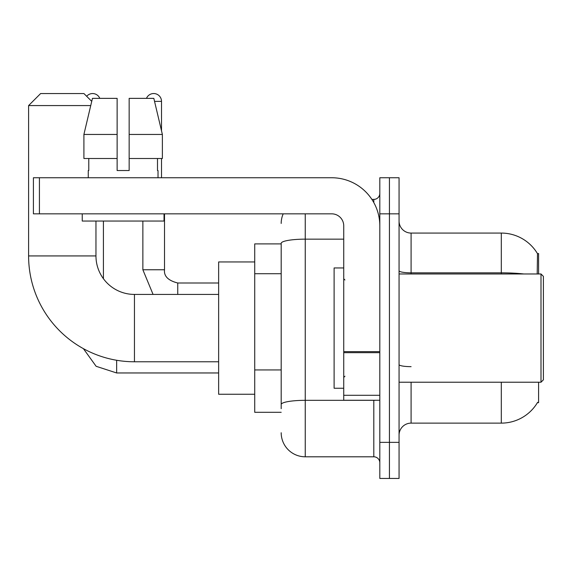 <?xml version="1.0" encoding="UTF-8"?>
<svg xmlns="http://www.w3.org/2000/svg" width="572" height="572" viewBox="0 0 572 572"><rect width="100%" height="100%" fill="white"/><g stroke="black" fill="none" stroke-linecap="round" stroke-linejoin="round"><path stroke-width="0.86" d="M538.588 273.974L538.588 253.525L537.494 253.675A42.099 42.099 0 0 0 501.301 233.076A42.099 42.099 0 0 1 537.408 253.525A42.099 42.099 0 0 0 501.301 233.076L411.089 233.076A12.026 12.026 0 0 1 399.063 221.049A12.026 12.026 0 0 0 411.089 233.076L411.089 273.974M538.588 382.225L538.588 402.674L537.408 402.674L537.616 402.316A42.099 42.099 0 0 1 501.301 423.123A42.099 42.099 0 0 0 537.408 402.674M281.188 243.901L254.726 243.901L254.726 412.298L281.188 412.298M399.063 435.149A12.026 12.026 0 0 1 411.089 423.123L501.301 423.123L501.301 382.225M389.439 442.363L389.439 478.449L399.063 478.449L399.063 442.363L389.439 442.363L389.439 478.449L379.815 478.449L379.815 442.363L389.439 442.363L389.439 213.835L389.439 442.363M379.815 442.363L379.815 177.749L389.439 177.749L389.439 213.835L389.439 177.749L399.063 177.749L399.063 442.363M537.201 273.974L537.494 253.675A42.099 42.099 0 0 0 501.301 233.076L501.301 272.837L411.089 272.837A12.026 2.088 0 0 1 399.063 270.749M281.188 408.687L281.188 243.336A24.053 4.176 180 0 1 305.248 239.153L343.736 239.153M305.248 213.835L305.248 456.799L373.802 456.799L373.802 400.264M371.886 199.399L373.802 199.399A6.013 6.013 0 0 0 379.815 193.386M379.815 462.812A6.013 6.013 0 0 0 373.802 456.799M281.188 223.452A24.053 24.053 0 0 1 283.197 213.835M305.248 456.799A24.053 24.053 0 0 1 281.188 432.739M129.158 170.528L117.124 170.528L129.158 170.528L117.124 170.528L129.158 170.528L129.158 98.363L153.832 98.363L162.376 134.449L162.376 158.501L129.158 158.501M146.475 98.363A7.815 7.815 0 0 1 161.511 101.373L161.511 130.781L162.376 134.449L129.158 134.449M218.64 361.776L134.449 361.776A105.849 105.849 0 0 1 28.6 255.927L28.6 105.577L40.626 93.551L83.927 93.551L91.742 101.358M134.449 361.776L134.449 294.423A38.488 38.488 0 0 1 95.96 255.927L95.96 221.049M90.734 105.577L28.6 105.577M254.726 261.947L218.64 261.947L218.64 394.251L254.726 394.251M86.658 96.282A7.815 7.815 0 0 1 99.807 98.363M103.418 278.7L103.418 221.049M142.864 221.049L142.864 269.762L164.514 269.762L164.514 213.835M161.511 158.501L161.511 177.749M379.815 400.264L343.736 400.264L343.736 351.63L379.815 351.63M379.815 225.861A48.112 48.112 0 0 0 331.71 177.749L39.425 177.749L39.425 213.835L331.71 213.835A12.026 12.026 0 0 1 343.736 225.861L343.736 351.63M39.425 213.835L33.412 213.835L33.412 177.749L39.425 177.749M117.124 134.449L117.124 158.501L117.124 134.449L83.905 134.449L92.45 98.363L117.124 98.363L117.124 170.528M88.26 170.528L88.782 170.528L88.26 170.528L88.26 177.749M158.022 170.528L157.5 170.528L158.022 170.528L158.022 177.749M157.5 158.501L157.5 170.528M88.782 170.528L88.782 158.501M82.246 213.835L82.246 221.049L164.035 221.049L164.035 213.835M117.124 158.501L83.905 158.501L83.905 134.449L92.45 98.363M162.376 134.449L153.832 98.363M540.998 273.974L543.4 276.376L543.4 379.815L540.998 382.225L540.998 273.974L399.063 273.974M343.736 267.961L334.112 267.961L334.112 388.238L343.736 388.238M281.188 273.723L254.726 273.723M281.188 369.941L254.726 369.941M411.089 382.225L411.089 423.123M523.859 273.974A42.099 7.307 180 0 0 501.301 272.837L501.301 273.974M399.063 213.835L379.815 213.835M411.089 366.652A12.026 2.088 -0 0 1 399.063 364.564M375.897 400.264A6.013 1.044 0 0 1 373.802 400.328L305.248 400.328A24.053 4.176 180 0 0 281.188 404.511M373.802 202.567L373.802 199.399M28.6 255.927L95.96 255.927M218.64 372.965L116.645 372.965L96.132 366.294L83.405 348.655L96.132 366.294L116.645 372.965L96.132 366.294L83.405 348.655L96.132 366.294L116.645 372.965L96.132 366.294L83.405 348.655L96.132 366.294L116.645 372.965L96.132 366.294L83.405 348.655L96.132 366.294L116.645 372.965L96.132 366.294L83.405 348.655L96.132 366.294L116.645 372.965L96.132 366.294L83.405 348.655L96.132 366.294L116.645 372.965L116.645 360.267M177.749 294.423L177.749 283.011C168.197 280.587 163.792 276.176 164.514 269.762C163.792 276.176 168.197 280.587 177.749 282.99C168.197 280.587 163.792 276.176 164.514 269.762C163.792 276.176 168.197 280.587 177.749 282.99C168.197 280.587 163.792 276.176 164.514 269.762C163.792 276.176 168.197 280.587 177.749 282.99C168.197 280.587 163.792 276.176 164.514 269.762C163.792 276.176 168.197 280.587 177.749 282.99C168.197 280.587 163.792 276.176 164.514 269.762C163.792 276.176 168.197 280.587 177.749 282.99C168.197 280.587 163.792 276.176 164.514 269.762C163.792 276.176 168.197 280.587 177.749 282.99L218.64 282.99M154.547 101.373L161.511 101.373M379.815 352.674L343.736 352.674M343.736 395.295L379.815 395.295M218.64 294.423L134.449 294.423M83.405 348.655L96.132 366.294L116.645 372.965M142.864 269.762L153.074 294.423L142.864 269.762M399.063 382.225L540.998 382.225M344.937 279.987L343.736 278.786M344.937 376.212L343.736 377.413"/></g></svg>
